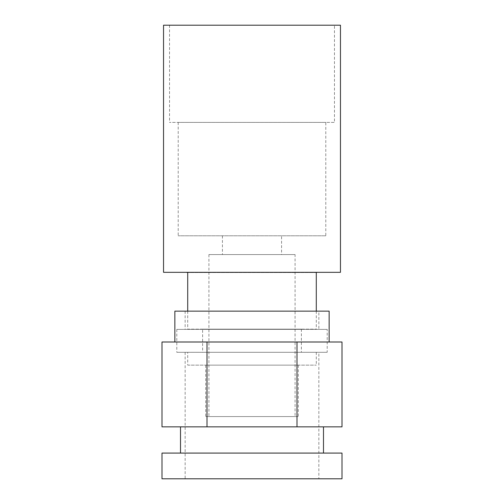 <?xml version="1.0" encoding="UTF-8"?>
<svg xmlns="http://www.w3.org/2000/svg" width="504" height="504" viewBox="0 0 504 504"><rect width="100%" height="100%" fill="white"/><g stroke="black" fill="none" stroke-linecap="round" stroke-linejoin="round"><path stroke-width="0.38" stroke-dasharray="2.52 1.89" d="M316.285 272.57L187.715 272.57L316.285 272.57M187.715 311.144L187.715 329.144L316.285 329.144L187.715 329.144M316.285 311.144L316.285 329.144M202.627 329.144L301.373 329.144L202.627 329.144L202.627 352.283L301.373 352.283L202.627 352.283M301.373 329.144L301.373 352.283M187.715 352.283L316.285 352.283L187.715 352.283L187.715 365.142L316.285 365.142L187.715 365.142M316.285 352.283L316.285 365.142M205.714 365.142L298.286 365.142L205.714 365.142L205.714 416.569L298.286 416.569L205.714 416.569M298.286 365.142L298.286 416.569M295.073 254.57L208.927 254.57L295.073 254.57L295.073 416.569L208.927 416.569L295.073 416.569M208.927 254.57L208.927 416.569M281.572 235.796L222.428 235.796L281.572 235.796L281.572 254.57L222.428 254.57L281.572 254.57M222.428 235.796L222.428 254.57M325.798 122.403L178.202 122.403L325.798 122.403L325.798 235.796L178.202 235.796L325.798 235.796M178.202 122.403L178.202 235.796M334.467 25.2L169.533 25.2L334.467 25.2L334.467 122.403L169.533 122.403L334.467 122.403M169.533 25.2L169.533 122.403M163.542 25.2L340.458 25.2M186.461 272.57L317.539 272.57M163.542 272.317L340.458 272.317M318.856 352.302L185.144 352.302L318.856 352.302L318.856 478.8L185.144 478.8L318.856 478.8M185.144 352.302L185.144 478.8M327.203 329.377L176.797 329.377L327.203 329.377L327.203 352.302L176.797 352.302L327.203 352.302M176.797 329.377L176.797 352.302M318.856 311.144L185.144 311.144L318.856 311.144L318.856 329.377L185.144 329.377L318.856 329.377M185.144 311.144L185.144 329.377M329.144 342.002L174.857 342.002L329.144 342.002M323.486 426.856L180.514 426.856L323.486 426.856M323.486 453.083L180.514 453.083L323.486 453.083M161.998 426.856L342.002 426.856M342.002 342.002L161.998 342.002M161.998 453.083L342.002 453.083M161.998 478.8L342.002 478.8M174.857 311.144L329.144 311.144M297.001 342.002L297.001 426.856M206.999 342.002L206.999 426.856"/><path stroke-width="0.76" d="M340.458 25.2L163.542 25.2L163.542 272.317L340.458 272.317L340.458 25.2M340.458 272.317L163.542 272.317M187.715 272.57L187.715 311.144M316.285 272.57L316.285 311.144M329.144 342.002L329.144 311.144L174.857 311.144L174.857 342.002M180.514 426.856L180.514 453.083M323.486 426.856L323.486 453.083M342.002 453.083L161.998 453.083L161.998 478.8L342.002 478.8L342.002 453.083M297.001 426.856L161.998 426.856L161.998 342.002L342.002 342.002L342.002 426.856L297.001 426.856L297.001 342.002M206.999 342.002L206.999 426.856"/></g></svg>

